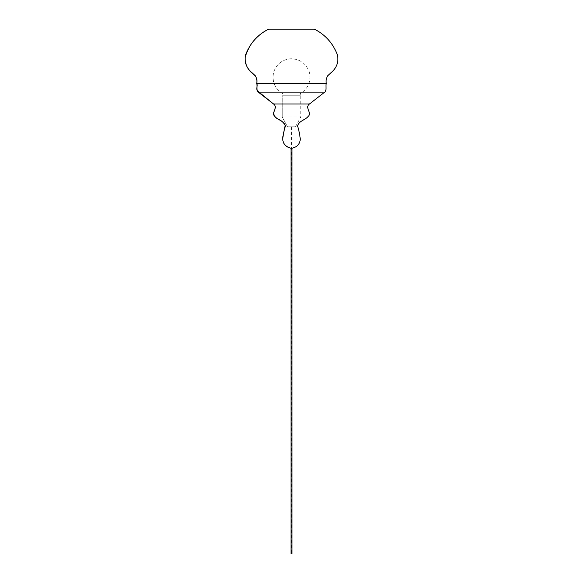 <?xml version="1.0" encoding="UTF-8"?>
<svg xmlns="http://www.w3.org/2000/svg" width="583" height="583" viewBox="0 0 583 583"><rect width="100%" height="100%" fill="white"/><g stroke="black" fill="none" stroke-linecap="round" stroke-linejoin="round"><path stroke-width="0.44" stroke-dasharray="2.92 2.19" d="M291.004 126.788L291.004 148.344L291.5 148.366L291.996 148.344L291.996 126.788L291.004 126.788L291.996 126.788M291.004 553.85L291.996 553.85M300.741 95.75L300.741 117.023L282.259 117.023L287.492 126.788L282.259 117.023L282.259 95.75L300.741 95.75L282.259 95.75L282.259 117.023L300.741 117.023L295.508 126.788L287.492 126.788L295.508 126.788M314.419 29.15L268.581 29.15M256.709 83.682L326.305 83.682M273.544 103.978L309.456 103.978M259.224 92.85L323.776 92.85M299.815 95.75L300.602 93.455C308.225 88.478 311.169 81.518 309.449 72.576C306.563 63.941 300.58 59.328 291.5 58.723C282.42 59.328 276.437 63.941 273.551 72.576C271.831 81.518 274.775 88.478 282.398 93.455L283.185 95.75L299.815 95.75L283.185 95.75L282.398 93.455C274.775 88.478 271.831 81.518 273.551 72.576C276.437 63.941 282.42 59.328 291.5 58.723M291.5 148.366L291.004 148.344M291.5 126.788L291.5 553.85"/><path stroke-width="0.87" d="M291.004 148.344L291.004 553.85L291.996 553.85L291.996 148.344M326.327 83.682C325.773 80.673 326.261 77.998 327.806 75.673L333.279 70.616C337.426 65.915 338.745 60.545 337.244 54.511C332.893 43.171 325.285 34.718 314.419 29.15L268.581 29.15C257.715 34.718 250.107 43.171 245.756 54.511C244.255 60.545 245.574 65.915 249.721 70.616L255.194 75.673C256.739 77.998 257.227 80.673 256.673 83.682L326.327 83.682M309.456 103.978L273.544 103.978C278.55 107.709 270.629 113.095 274.855 116.411C277.632 120.12 284.387 120.849 285.379 126.161C283.95 130.774 283.076 135.19 282.748 139.403C283.178 144.249 286.1 147.244 291.5 148.366C296.9 147.244 299.822 144.249 300.252 139.403C299.924 135.19 299.05 130.774 297.621 126.161C298.613 120.849 305.368 120.12 308.145 116.411C312.371 113.095 304.45 107.709 309.456 103.978L323.776 92.85C327.493 90.831 325.227 85.898 326.305 83.682M273.544 103.978L259.224 92.85C255.507 90.831 257.773 85.898 256.695 83.682M323.776 92.85L259.224 92.85M291.5 148.366C284.322 146.552 281.553 142.077 283.185 134.935L285.211 125.323C283.557 122.43 281.166 120.353 278.033 119.085C274.965 117.555 273.544 115.332 273.77 112.424C274.724 109.998 276.641 106.193 273.544 103.978L257.715 91.13C255.434 88.98 258.262 85.227 256.673 83.682C257.533 79.762 256.513 76.657 253.598 74.362C247.819 70.084 245.006 64.422 245.173 57.389C248.759 44.629 256.564 35.22 268.581 29.15"/></g></svg>
